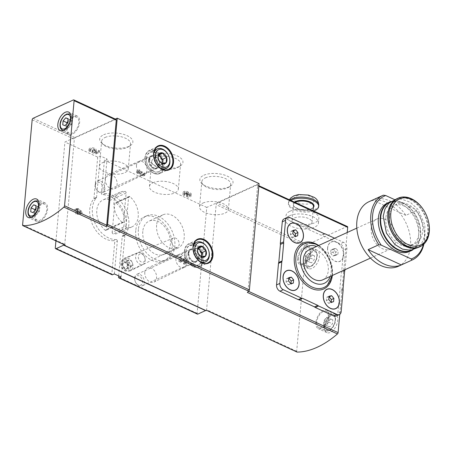 <?xml version="1.0" encoding="UTF-8"?>
<svg xmlns="http://www.w3.org/2000/svg" width="452" height="452" viewBox="0 0 452 452"><rect width="100%" height="100%" fill="white"/><g stroke="black" fill="none" stroke-linecap="round" stroke-linejoin="round"><path stroke-width="0.34" stroke-dasharray="2.26 1.69" d="M344.983 269.708L346.904 248.6A5.068 3.554 65.5 0 0 343.48 242.323L334.616 238.238M327.593 247.911A10.645 7.458 65.5 0 0 328.158 252.871A10.645 7.458 65.5 0 0 329.791 256.459A10.645 7.458 65.5 0 0 342.441 259.205A10.645 7.458 65.5 0 0 338.35 243.278A10.645 7.458 65.5 0 0 327.593 247.911M398.387 266.279A35.476 24.866 65.5 0 0 406.314 223.689A35.476 24.866 65.5 0 0 368.985 201.705M423.874 244.114A35.476 24.866 65.5 0 0 422.626 223.48A35.476 24.866 65.5 0 0 417.185 211.519A35.476 24.866 65.5 0 0 416.518 210.491L405.828 215.361A35.476 24.866 65.5 0 0 372.634 200.05L383.324 195.179M423.428 244.521A34.211 23.979 65.5 0 0 422.558 223.254A34.211 23.979 65.5 0 0 417.309 211.722A34.211 23.979 65.5 0 0 415.744 209.378L416.518 210.491M409.512 251.465A26.606 18.651 65.5 0 0 415.461 219.525A26.606 18.651 65.5 0 0 387.466 203.038M394.703 199.677L415.744 209.378M207.056 310.535A1.266 0.701 114.8 0 1 206.886 310.501A1.266 0.701 114.8 0 1 206.592 309.722L216.152 204.649A1.266 0.701 114.8 0 1 217.079 203.146L256.883 185.021A1.266 0.701 114.8 0 1 257.312 184.998A1.266 0.701 114.8 0 1 257.606 185.772L248.024 291.071A1.266 0.701 114.8 0 1 247.351 292.404M347.215 232.497L339.763 314.36M336.135 316.044A5.068 3.554 65.5 0 0 337.87 313.196L339.831 291.642A2.531 1.774 65.5 0 0 339.729 290.574L341.373 272.545A2.531 1.774 65.5 0 0 341.65 271.652L343.616 250.097A5.068 3.554 65.5 0 0 340.192 243.82L321.858 235.368A2.531 1.774 65.5 0 0 321.005 235.209L305.671 228.136A2.531 1.774 65.5 0 0 304.857 227.525L286.528 219.073A5.068 3.554 65.5 0 0 284.014 218.966M136.696 170.805L137.64 171.24L138.385 170.901L142.815 172.941L140.725 172.664L142.064 173.28L144.154 173.562L144.962 173.195L139.193 170.534L139.939 170.189L139.001 169.76L136.696 170.805L136.493 173.059L137.431 173.495L137.64 171.24M153.748 155.002A16.667 7.503 5.2 0 1 176.269 155.494A16.667 7.503 5.2 0 1 180.354 165.884A16.667 7.503 5.2 0 1 151.674 163.274A16.667 7.503 5.2 0 1 153.748 155.002M203.829 175.235A16.667 7.503 5.2 0 1 226.35 175.726A16.667 7.503 5.2 0 1 230.435 186.117A16.667 7.503 5.2 0 1 201.756 183.506A16.667 7.503 5.2 0 1 203.829 175.235M103.666 134.769A16.667 7.503 5.2 0 1 126.187 135.261A16.667 7.503 5.2 0 1 130.272 145.651A16.667 7.503 5.2 0 1 101.593 143.041A16.667 7.503 5.2 0 1 103.666 134.769M121.068 277.019L124.848 235.481A1.266 0.887 65.5 0 1 125.046 234.955A24.075 16.871 65.5 0 0 125.69 208.988A24.075 16.871 65.5 0 0 105.288 193.552A1.266 0.887 65.5 0 1 104.05 191.897L107.045 159.014L100.338 155.923L97.705 157.121L64.93 142.007L115.322 119.062M197.411 314.112A1.266 0.701 114.8 0 1 197.117 313.332L206.756 207.411L259.064 183.597M206.756 207.411L104.412 160.211L107.045 159.014M188.49 192.456A2.661 1.198 -174.8 0 0 185.738 191.219A2.661 1.198 -174.8 0 0 183.213 192.185A2.661 1.198 -174.8 0 0 184.133 193.213L184.941 192.846A1.418 0.638 -174.8 0 1 184.45 192.298A1.418 0.638 -174.8 0 1 186.122 191.812A1.243 0.559 -174.8 0 1 187.128 192.462A1.243 0.559 -174.8 0 1 186.834 192.784L187.772 193.213A1.243 0.559 -174.8 0 1 189.88 193.546A1.418 0.638 -174.8 0 1 189.959 193.789A1.418 0.638 -174.8 0 1 189.105 194.292A1.418 0.638 -174.8 0 1 187.625 194.083L186.817 194.45A2.661 1.198 -174.8 0 0 189.603 194.84A2.661 1.198 -174.8 0 0 191.196 193.902A2.661 1.198 -174.8 0 0 188.49 192.456L188.286 194.71A2.661 1.198 -174.8 0 0 185.535 193.467A2.661 1.198 -174.8 0 0 183.003 194.439A2.661 1.198 -174.8 0 0 183.93 195.462L184.133 193.213M92.496 150.459L91.993 151.03L96.287 152.318L99.576 150.821L98.502 150.33L95.937 151.499L94.191 150.974A3.548 1.599 -174.8 0 0 96.152 149.742A3.548 1.599 -174.8 0 0 92.762 147.832A3.548 1.599 -174.8 0 0 89.084 149.103A3.548 1.599 -174.8 0 0 89.355 149.804L90.852 149.736A2.028 0.91 -174.8 0 1 90.598 149.239A2.028 0.91 -174.8 0 1 92.7 148.516A2.028 0.91 -174.8 0 1 94.637 149.606A2.028 0.91 -174.8 0 1 92.75 150.346L91.852 152.607L91.993 151.03M114.362 273.929L117.339 241.17L114.706 242.368L111.83 273.997L55.291 247.922M55.929 240.882L64.93 142.007M97.705 157.121L93.937 198.53A1.266 0.887 65.5 0 1 93.728 199.066A24.075 16.871 65.5 0 0 92.829 225.203A24.075 16.871 65.5 0 0 113.463 240.718A1.266 0.887 65.5 0 1 114.706 242.368M80.32 214.259L80.445 212.909L76.846 212.954L76.97 211.604L79.366 212.711L79.569 211.513L77.083 210.366L77.145 209.688L76.185 209.248L76.122 209.92L74.783 209.304L74.67 210.542L76.009 211.163L75.766 213.864L76.721 214.31L80.32 214.259L81.965 213.513L82.089 212.157L80.445 212.909M105.067 230.124A1.266 0.887 65.5 0 0 105.977 230.334A1.266 0.887 65.5 0 0 106.412 229.627L109.034 200.801A1.266 0.887 65.5 0 0 107.887 199.151A18.244 12.786 65.5 0 0 103.033 199.937A18.244 12.786 65.5 0 0 96.768 213.35A18.244 12.786 65.5 0 0 105.067 230.124L122.176 222.339A1.266 0.887 65.5 0 0 123.085 222.548A1.266 0.887 65.5 0 0 123.515 221.836L126.136 193.015A1.266 0.887 65.5 0 0 124.995 191.365A18.244 12.786 65.5 0 0 120.142 192.145A18.244 12.786 65.5 0 0 113.87 205.564A18.244 12.786 65.5 0 0 122.176 222.339M117.339 241.17A1.266 0.887 65.5 0 0 116.091 239.52L113.463 240.718M100.338 155.923L96.57 197.332A1.266 0.887 65.5 0 1 96.361 197.869A24.075 16.871 65.5 0 0 95.462 224.006A24.075 16.871 65.5 0 0 116.091 239.52M112.158 232.277A1.266 0.887 65.5 0 0 113.305 233.927A18.244 12.786 65.5 0 0 118.158 233.142A18.244 12.786 65.5 0 0 124.424 219.728A18.244 12.786 65.5 0 0 116.124 202.954A1.266 0.887 65.5 0 0 115.215 202.745A1.266 0.887 65.5 0 0 114.78 203.457L112.158 232.277L125.978 225.983A1.266 0.887 65.5 0 0 127.125 227.633A18.244 12.786 65.5 0 0 131.973 226.853A18.244 12.786 65.5 0 0 138.244 213.44A18.244 12.786 65.5 0 0 129.939 196.665A1.266 0.887 65.5 0 0 129.035 196.45A1.266 0.887 65.5 0 0 128.6 197.162L125.978 225.983M112.124 274.776A1.266 0.701 114.8 0 1 111.83 273.997M144.787 272.29A7.791 5.458 65.5 0 0 147.623 280.144A7.791 5.458 65.5 0 0 153.991 282.059A7.791 5.458 65.5 0 0 155.646 272.748A7.791 5.458 65.5 0 0 147.538 267.883A7.791 5.458 65.5 0 0 144.787 272.29M105.356 178.964A7.791 5.458 65.5 0 0 108.186 186.817A7.791 5.458 65.5 0 0 114.559 188.727A7.791 5.458 65.5 0 0 116.215 179.416A7.791 5.458 65.5 0 0 108.101 174.557A7.791 5.458 65.5 0 0 105.356 178.964M183.636 262.878L183.535 263.979A2.661 1.864 65.5 0 0 184.857 264.036A2.661 1.864 65.5 0 0 185.45 260.844A2.661 1.864 65.5 0 0 182.648 259.194A2.661 1.864 65.5 0 0 182.444 259.312L179.885 261.087L180.212 257.516L179.269 257.081L178.839 261.815L180.139 262.414L183.054 260.386A1.418 0.994 65.5 0 1 183.162 260.324A1.418 0.994 65.5 0 1 184.659 261.2A1.418 0.994 65.5 0 1 184.343 262.906A1.418 0.994 65.5 0 1 183.636 262.878L185.28 262.126L185.179 263.233L183.535 263.979M122.413 261.974A6.966 4.882 65.5 0 0 124.967 269.019A6.966 4.882 65.5 0 0 130.684 270.691A6.966 4.882 65.5 0 0 132.125 262.38A6.966 4.882 65.5 0 0 124.91 258.013A6.966 4.882 65.5 0 0 122.413 261.974M135.753 230.554A24.075 16.871 65.5 0 0 144.38 254.679A24.075 16.871 65.5 0 0 163.935 260.86A24.075 16.871 65.5 0 0 169.319 231.961A24.075 16.871 65.5 0 0 143.985 217.045A24.075 16.871 65.5 0 0 135.753 230.554M118.644 275.906L122.215 236.678A1.266 0.887 65.5 0 1 122.413 236.153A24.075 16.871 65.5 0 0 123.057 210.186A24.075 16.871 65.5 0 0 102.655 194.75A1.266 0.887 65.5 0 1 101.417 193.1L104.412 160.211M64.913 244.984A1.266 0.701 114.8 0 1 64.766 244.317L74.326 139.239A1.266 0.701 114.8 0 1 75.252 137.736L115.554 119.39A1.266 0.701 114.8 0 1 115.978 119.368M296.823 351.933A1.266 0.701 114.8 0 1 296.67 351.266L306.236 246.193A1.266 0.701 114.8 0 1 307.157 244.69L346.966 226.565A1.266 0.701 114.8 0 1 347.39 226.542M289.998 211.225A16.47 7.413 5.2 0 1 308.473 210.485A16.47 7.413 5.2 0 1 318.858 218.463A16.47 7.413 5.2 0 1 301.783 224.35A16.47 7.413 5.2 0 1 286.054 215.474A16.47 7.413 5.2 0 1 289.998 211.225M306.258 262.38A10.136 5.61 -65.2 0 0 308.592 268.59A10.136 5.61 -65.2 0 0 317.931 261.736A10.136 5.61 -65.2 0 0 317.084 250.182A10.136 5.61 -65.2 0 0 310.405 252.911A10.136 5.61 -65.2 0 0 306.258 262.38M324.553 326.417A10.136 5.61 -65.2 0 0 326.886 332.627A10.136 5.61 -65.2 0 0 336.226 325.773A10.136 5.61 -65.2 0 0 335.378 314.219A10.136 5.61 -65.2 0 0 328.7 316.948A10.136 5.61 -65.2 0 0 324.553 326.417M152.929 182.8A14.498 6.526 5.2 0 1 169.189 182.15A14.498 6.526 5.2 0 1 178.337 189.173A14.498 6.526 5.2 0 1 163.302 194.36A14.498 6.526 5.2 0 1 149.454 186.546A14.498 6.526 5.2 0 1 152.929 182.8M155.211 157.686A14.498 6.526 5.2 0 1 171.477 157.036A14.498 6.526 5.2 0 1 180.619 164.059A14.498 6.526 5.2 0 1 178.359 167.155A14.498 6.526 5.2 0 1 153.409 164.884A14.498 6.526 5.2 0 1 151.742 161.432A14.498 6.526 5.2 0 1 155.211 157.686M203.01 203.033A14.498 6.526 5.2 0 1 219.271 202.383A14.498 6.526 5.2 0 1 228.418 209.406A14.498 6.526 5.2 0 1 213.384 214.593A14.498 6.526 5.2 0 1 199.535 206.779A14.498 6.526 5.2 0 1 203.01 203.033M205.293 177.918A14.498 6.526 5.2 0 1 221.559 177.269A14.498 6.526 5.2 0 1 230.701 184.292A14.498 6.526 5.2 0 1 228.435 187.388A14.498 6.526 5.2 0 1 203.49 185.117A14.498 6.526 5.2 0 1 201.824 181.664A14.498 6.526 5.2 0 1 205.293 177.918M102.847 162.567A14.498 6.526 5.2 0 1 119.108 161.918A14.498 6.526 5.2 0 1 128.255 168.941A14.498 6.526 5.2 0 1 113.22 174.127A14.498 6.526 5.2 0 1 99.372 166.313A14.498 6.526 5.2 0 1 102.847 162.567M105.13 137.453A14.498 6.526 5.2 0 1 121.396 136.803A14.498 6.526 5.2 0 1 130.538 143.826A14.498 6.526 5.2 0 1 128.278 146.923A14.498 6.526 5.2 0 1 103.327 144.651A14.498 6.526 5.2 0 1 101.66 141.199A14.498 6.526 5.2 0 1 105.13 137.453M138.385 229.356A24.075 16.871 65.5 0 0 147.013 253.482A24.075 16.871 65.5 0 0 166.568 259.663A24.075 16.871 65.5 0 0 171.952 230.763A24.075 16.871 65.5 0 0 146.617 215.847A24.075 16.871 65.5 0 0 138.385 229.356M142.792 231.39A18.244 12.786 65.5 0 0 149.329 249.673A18.244 12.786 65.5 0 0 164.155 254.357A18.244 12.786 65.5 0 0 168.234 232.452A18.244 12.786 65.5 0 0 149.036 221.147A18.244 12.786 65.5 0 0 142.792 231.39M156.612 225.096A18.244 12.786 65.5 0 0 163.149 243.379A18.244 12.786 65.5 0 0 177.969 248.069A18.244 12.786 65.5 0 0 182.049 226.164A18.244 12.786 65.5 0 0 162.85 214.858A18.244 12.786 65.5 0 0 156.612 225.096M171.568 240.927A5.045 3.537 65.5 0 0 173.415 246.024A5.045 3.537 65.5 0 0 177.557 247.233A5.045 3.537 65.5 0 0 178.602 241.221A5.045 3.537 65.5 0 0 173.376 238.057A5.045 3.537 65.5 0 0 171.568 240.927M185.179 263.233A2.661 1.864 65.5 0 0 186.501 263.284A2.661 1.864 65.5 0 0 187.094 260.092A2.661 1.864 65.5 0 0 184.292 258.442A2.661 1.864 65.5 0 0 184.088 258.561L179.885 261.087M181.529 260.341L181.857 256.764L180.212 257.516M181.857 256.764L180.919 256.335L179.269 257.081M180.919 256.335L180.484 261.064L178.839 261.815M180.484 261.064L181.783 261.663L180.139 262.414M181.783 261.663L184.698 259.634L183.054 260.386M185.28 262.126A1.418 0.994 65.5 0 0 185.987 262.154A1.418 0.994 65.5 0 0 186.303 260.454A1.418 0.994 65.5 0 0 184.811 259.572A1.418 0.994 65.5 0 0 184.698 259.634M82.089 212.157L78.49 212.208L76.846 212.954M78.49 212.208L78.614 210.852L76.97 211.604M78.614 210.852L81.01 211.96L79.366 212.711M81.01 211.96L81.213 210.762L79.569 211.513M81.213 210.762L78.727 209.615L77.083 210.366M78.727 209.615L78.789 208.937L77.145 209.688M78.789 208.937L77.829 208.496L76.185 209.248M77.829 208.496L77.767 209.174L76.122 209.92M77.767 209.174L76.428 208.553L74.783 209.304M76.428 208.553L76.315 209.796L74.67 210.542M76.315 209.796L77.654 210.412L76.009 211.163M77.654 210.412L77.411 213.118L75.766 213.864M77.411 213.118L78.365 213.559L76.721 214.31M78.365 213.559L81.965 213.513M137.431 173.495L138.182 173.156L138.385 170.901M138.182 173.156L142.606 175.195L142.815 172.941M142.606 175.195L140.521 174.918L140.725 172.664M140.521 174.918L141.86 175.534L142.064 173.28M141.86 175.534L143.951 175.811L144.154 173.562M143.951 175.811L144.759 175.444L144.962 173.195M144.759 175.444L138.99 172.788L139.193 170.534M138.99 172.788L139.736 172.444L139.939 170.189M139.736 172.444L138.798 172.014L139.001 169.76M138.798 172.014L136.493 173.059M183.93 195.462L184.732 195.1L184.941 192.846M186.557 192.908L186.625 195.032A1.243 0.559 -174.8 0 0 186.925 194.716A1.243 0.559 -174.8 0 0 185.919 194.066A1.418 0.638 -174.8 0 0 184.241 194.552A1.418 0.638 -174.8 0 0 184.732 195.1M186.354 195.157L187.292 195.592L187.501 193.337M187.292 195.592L187.772 193.213M187.625 194.083L187.416 196.337A1.418 0.638 -174.8 0 0 188.902 196.547A1.418 0.638 -174.8 0 0 189.75 196.044A1.418 0.638 -174.8 0 0 189.67 195.801A1.243 0.559 -174.8 0 0 187.569 195.467M187.416 196.337L186.614 196.705L186.817 194.45M186.614 196.705A2.661 1.198 -174.8 0 0 189.399 197.095A2.661 1.198 -174.8 0 0 190.987 196.157A2.661 1.198 -174.8 0 0 188.286 194.71M91.852 152.607L96.14 153.895L96.287 152.318M96.14 153.895L99.434 152.397L99.576 150.821M99.434 152.397L98.361 151.906L98.502 150.33M98.361 151.906L95.79 153.075L95.937 151.499M95.79 153.075L94.044 152.55L94.191 150.974M94.044 152.55A3.548 1.599 -174.8 0 0 96.01 151.324A3.548 1.599 -174.8 0 0 92.62 149.409A3.548 1.599 -174.8 0 0 88.942 150.68A3.548 1.599 -174.8 0 0 89.213 151.38L89.355 149.804M89.213 151.38L90.705 151.313L90.852 149.736M92.75 150.346L92.609 151.923A2.028 0.91 -174.8 0 0 94.496 151.183A2.028 0.91 -174.8 0 0 92.558 150.092A2.028 0.91 -174.8 0 0 90.456 150.815A2.028 0.91 -174.8 0 0 90.705 151.313M136.487 165.359A6.966 4.882 65.5 0 0 138.984 172.342A6.966 4.882 65.5 0 0 144.646 174.127A6.966 4.882 65.5 0 0 144.719 174.093A6.966 4.882 65.5 0 0 146.205 165.765A6.966 4.882 65.5 0 0 138.945 161.415A6.966 4.882 65.5 0 0 138.871 161.449A6.966 4.882 65.5 0 0 136.487 165.359M149.07 159.629A6.966 4.882 65.5 0 0 151.567 166.613A6.966 4.882 65.5 0 0 157.228 168.398A6.966 4.882 65.5 0 0 158.788 160.036A6.966 4.882 65.5 0 0 151.454 155.714A6.966 4.882 65.5 0 0 149.07 159.629M175.924 258.685A6.966 4.882 65.5 0 0 178.421 265.669A6.966 4.882 65.5 0 0 184.083 267.46A6.966 4.882 65.5 0 0 184.156 267.426A6.966 4.882 65.5 0 0 185.636 259.092A6.966 4.882 65.5 0 0 178.382 254.742A6.966 4.882 65.5 0 0 178.303 254.775A6.966 4.882 65.5 0 0 175.924 258.685M188.507 252.956A6.966 4.882 65.5 0 0 191.004 259.94A6.966 4.882 65.5 0 0 196.665 261.731A6.966 4.882 65.5 0 0 198.219 253.363A6.966 4.882 65.5 0 0 190.891 249.046A6.966 4.882 65.5 0 0 188.507 252.956M35.256 214.858A8.87 4.91 -65.2 0 0 37.301 220.288A8.87 4.91 -65.2 0 0 45.471 214.293A8.87 4.91 -65.2 0 0 44.731 204.185A8.87 4.91 -65.2 0 0 38.883 206.57A8.87 4.91 -65.2 0 0 35.256 214.858M34.437 215.231A10.136 5.61 -65.2 0 0 36.77 221.44A10.136 5.61 -65.2 0 0 46.11 214.587A10.136 5.61 -65.2 0 0 45.256 203.033A10.136 5.61 -65.2 0 0 38.578 205.762A10.136 5.61 -65.2 0 0 34.437 215.231M67.291 127.905A8.87 4.91 -65.2 0 0 69.337 133.334A8.87 4.91 -65.2 0 0 77.507 127.34A8.87 4.91 -65.2 0 0 76.767 117.226A8.87 4.91 -65.2 0 0 70.919 119.616A8.87 4.91 -65.2 0 0 67.291 127.905M66.472 128.278A10.136 5.61 -65.2 0 0 68.806 134.487A10.136 5.61 -65.2 0 0 78.145 127.633A10.136 5.61 -65.2 0 0 77.298 116.079A10.136 5.61 -65.2 0 0 70.614 118.808A10.136 5.61 -65.2 0 0 66.472 128.278M315.931 322.44A10.136 5.61 -65.2 0 0 318.264 328.649A10.136 5.61 -65.2 0 0 327.604 321.796A10.136 5.61 -65.2 0 0 326.751 310.241A10.136 5.61 -65.2 0 0 320.072 312.97A10.136 5.61 -65.2 0 0 315.931 322.44M316.75 322.067A8.87 4.91 -65.2 0 0 318.796 327.497A8.87 4.91 -65.2 0 0 326.966 321.502A8.87 4.91 -65.2 0 0 326.225 311.394A8.87 4.91 -65.2 0 0 320.378 313.778A8.87 4.91 -65.2 0 0 316.75 322.067M329.819 326.886L327.531 326.056L327.886 322.152L330.531 319.078L332.819 319.909L332.463 323.807L329.819 326.886L323.694 324.287L324.05 320.383L327.886 322.152M297.631 258.403A10.136 5.61 -65.2 0 0 299.97 264.612A10.136 5.61 -65.2 0 0 309.304 257.759A10.136 5.61 -65.2 0 0 308.456 246.204A10.136 5.61 -65.2 0 0 301.778 248.933A10.136 5.61 -65.2 0 0 297.631 258.403M298.456 258.03A8.87 4.91 -65.2 0 0 300.501 263.459A8.87 4.91 -65.2 0 0 308.671 257.465A8.87 4.91 -65.2 0 0 307.925 247.357A8.87 4.91 -65.2 0 0 302.083 249.741A8.87 4.91 -65.2 0 0 298.456 258.03M311.524 262.849L309.236 262.019L309.592 258.115L312.236 255.041L314.524 255.872L314.168 259.77L311.524 262.849L305.399 260.25L305.755 256.346L309.592 258.115M35.714 208.683L37.539 206.564L39.827 207.395L39.471 211.299L36.827 214.372L30.702 211.773M34.538 213.542L34.815 210.485M37.539 206.564L35.974 205.846M39.827 207.395L35.99 205.626M39.471 211.299L35.64 209.53M36.827 214.372L32.99 212.604M67.749 121.729L69.574 119.61L71.862 120.441L71.506 124.34L68.862 127.419L62.738 124.82M66.574 126.588L66.851 123.532M69.574 119.61L68.009 118.887M71.862 120.441L68.032 118.673M71.506 124.34L67.676 122.577M68.862 127.419L65.031 125.65M323.694 324.287L327.531 326.056M324.05 320.383L326.694 317.31L330.531 319.078M326.694 317.31L332.819 319.909M328.988 318.14L328.632 322.044L332.463 323.807M328.632 322.044L325.988 325.118M305.399 260.25L309.236 262.019M305.755 256.346L308.4 253.273L312.236 255.041M308.4 253.273L314.524 255.872M310.688 254.103L310.338 258.002L314.168 259.77M310.338 258.002L307.688 261.081M344.661 271.047L341.373 272.545M324.293 233.712L321.005 235.209M308.959 226.638L305.671 228.136M343.023 289.077L339.729 290.574M322.66 279.873A16.47 11.543 65.5 0 0 326.338 260.098A16.47 11.543 65.5 0 0 309.01 249.894M371.228 228.243A16.47 11.543 65.5 0 0 377.132 244.752A16.47 11.543 65.5 0 0 390.511 248.979A16.47 11.543 65.5 0 0 394.189 229.209A16.47 11.543 65.5 0 0 376.861 219A16.47 11.543 65.5 0 0 371.228 228.243M385.838 217.87A21.843 15.311 65.5 0 0 409.088 246.12A21.843 15.311 65.5 0 0 412.151 212.474A21.843 15.311 65.5 0 0 385.838 217.87M389.613 216.152A21.843 15.311 65.5 0 0 412.862 244.402A21.843 15.311 65.5 0 0 415.925 210.756A21.843 15.311 65.5 0 0 389.613 216.152M427.903 219.271A26.606 18.651 65.5 0 0 423.818 210.304M405.828 215.361L372.634 200.05M323.847 300.196L323.858 300.218A10.515 7.373 65.5 0 0 323.858 300.218A10.515 7.373 65.5 0 0 325.468 303.761A10.515 7.373 65.5 0 0 325.474 303.772L325.485 303.784M335.655 308.541A10.515 7.373 65.5 0 0 337.966 295.936A10.515 7.373 65.5 0 0 326.937 289.399M327.61 247.995A10.515 7.373 65.5 0 0 328.163 252.894A10.515 7.373 65.5 0 0 329.779 256.437A10.515 7.373 65.5 0 0 339.921 261.233A10.515 7.373 65.5 0 0 342.271 248.611A10.515 7.373 65.5 0 0 331.203 242.091A10.515 7.373 65.5 0 0 327.61 247.995M327.689 247.956A10.515 7.373 65.5 0 0 331.457 258.493A10.515 7.373 65.5 0 0 340 261.194A10.515 7.373 65.5 0 0 342.35 248.572A10.515 7.373 65.5 0 0 331.288 242.057A10.515 7.373 65.5 0 0 327.689 247.956M287.913 234.317A10.515 7.373 65.5 0 0 287.913 234.328A10.515 7.373 65.5 0 0 289.529 237.876A10.515 7.373 65.5 0 0 289.534 237.882L289.529 237.876M299.716 242.651A10.515 7.373 65.5 0 0 302.021 230.045A10.515 7.373 65.5 0 0 290.998 223.514M283.602 281.636L283.607 281.658A10.515 7.373 65.5 0 0 283.607 281.658A10.515 7.373 65.5 0 0 285.223 285.201A10.515 7.373 65.5 0 0 285.229 285.212L285.223 285.201M295.405 289.981A10.515 7.373 65.5 0 0 297.715 277.37A10.515 7.373 65.5 0 0 286.692 270.838M337.893 254.357L338.186 251.103L335.943 248.374L333.395 248.894L333.101 252.148L335.35 254.877L337.893 254.357L335.424 255.482L335.723 252.227L338.186 251.103M329.033 296.851L326.621 297.343L326.327 300.597L328.576 303.326L331.118 302.806L331.175 302.179M331.118 302.806L333.587 301.682M326.621 297.343L329.09 296.218M326.327 300.597L328.796 299.473M328.576 303.326L331.039 302.202M288.783 278.285L286.376 278.782L286.076 282.037L288.325 284.766L290.868 284.246L290.93 283.613M290.868 284.246L293.337 283.121M286.376 278.782L288.839 277.658M286.076 282.037L288.545 280.912M288.325 284.766L290.794 283.641M293.094 230.961L290.681 231.458L290.387 234.707L292.63 237.441L295.179 236.916L295.235 236.289M295.179 236.916L297.642 235.797M290.681 231.458L293.15 230.334M290.387 234.707L292.851 233.582M292.63 237.441L295.099 236.317M335.723 252.227L333.474 249.498L335.943 248.374M333.474 249.498L330.932 250.018L333.395 248.894M330.932 250.018L330.632 253.273L333.101 252.148M330.632 253.273L332.881 256.001L335.35 254.877M332.881 256.001L335.424 255.482M289.591 215.728A16.47 7.413 5.2 0 1 308.061 214.994A16.47 7.413 5.2 0 1 318.451 222.972A16.47 7.413 5.2 0 1 301.377 228.859A16.47 7.413 5.2 0 1 285.641 219.983A16.47 7.413 5.2 0 1 289.591 215.728M294.478 217.983A10.012 4.503 5.2 0 1 305.699 217.536A10.012 4.503 5.2 0 1 312.016 222.384A10.012 4.503 5.2 0 1 301.637 225.96A10.012 4.503 5.2 0 1 292.077 220.57A10.012 4.503 5.2 0 1 294.478 217.983M313.648 210.982A15.204 6.842 5.2 0 1 297.071 210.881A15.204 6.842 5.2 0 1 288.393 203.762A15.204 6.842 5.2 0 1 290.845 200.462M126.854 263.346A3.656 2.565 -114.5 0 1 127.978 266.804A3.656 2.565 -114.5 0 1 126.34 268.98A3.656 2.565 -114.5 0 1 123.577 267.703A3.656 2.565 -114.5 0 1 122.447 264.25A3.656 2.565 -114.5 0 1 124.085 262.07A3.656 2.565 -114.5 0 1 126.854 263.346L127.978 266.804L126.34 268.98L123.577 267.703L122.447 264.25L124.085 262.07L126.854 263.346L131.786 261.098L129.023 259.827L124.085 262.07M142.024 254.092A4.435 3.107 -114.5 0 1 144.103 256.024A4.435 3.107 -114.5 0 1 144.781 257.521A4.435 3.107 -114.5 0 1 142.414 262.267A4.435 3.107 -114.5 0 1 138.295 257.16A4.435 3.107 -114.5 0 1 142.024 254.092M140.939 252.962A6.334 4.441 -114.5 0 1 143.917 255.725A6.334 4.441 -114.5 0 1 144.889 257.86A6.334 4.441 -114.5 0 1 143.052 264.363A6.334 4.441 -114.5 0 1 136.385 260.437A6.334 4.441 -114.5 0 1 137.803 252.832A6.334 4.441 -114.5 0 1 140.939 252.962M126.193 259.68A6.334 4.441 -114.5 0 1 130.368 265.51A6.334 4.441 -114.5 0 1 128.306 271.081A6.334 4.441 -114.5 0 1 121.639 267.155A6.334 4.441 -114.5 0 1 123.057 259.55A6.334 4.441 -114.5 0 1 126.193 259.68M125.628 260.996A5.091 3.571 -114.5 0 1 128.345 269.33A5.091 3.571 -114.5 0 1 121.673 266.251A5.091 3.571 -114.5 0 1 125.628 260.996M129.023 259.827L127.385 262.002L128.509 265.46L131.278 266.736L126.34 268.98M131.278 266.736L132.916 264.556L127.978 266.804M132.916 264.556L131.786 261.098M127.385 262.002L122.447 264.25M128.509 265.46L123.577 267.703M198.778 254.301L197.88 252.329M199.451 261.143A10.769 7.548 -114.5 0 1 193.032 248.261A10.769 7.548 -114.5 0 1 193.157 247.329M207.101 247.131A10.769 7.548 -114.5 0 1 208.756 250.758M185.834 251.538A10.769 7.548 -114.5 0 1 189.518 245.492A10.769 7.548 -114.5 0 1 200.852 252.165A10.769 7.548 -114.5 0 1 198.445 265.098A10.769 7.548 -114.5 0 1 188.055 260.182A10.769 7.548 -114.5 0 1 186.405 256.555A10.769 7.548 -114.5 0 1 185.834 251.538M185.868 251.741A10.452 7.328 -114.5 0 1 196.434 247.187A10.452 7.328 -114.5 0 1 200.451 262.832A10.452 7.328 -114.5 0 1 188.026 260.132A10.452 7.328 -114.5 0 1 186.422 256.612A10.452 7.328 -114.5 0 1 185.868 251.741M188.891 253.131A6.464 4.531 -114.5 0 1 190.772 249.679A6.464 4.531 -114.5 0 1 197.897 253.51A6.464 4.531 -114.5 0 1 196.106 261.403A6.464 4.531 -114.5 0 1 191.032 259.42A6.464 4.531 -114.5 0 1 188.891 253.131M187.998 253.628A6.334 4.441 -114.5 0 1 189.84 250.244A6.334 4.441 -114.5 0 1 190.162 250.069A6.334 4.441 -114.5 0 1 196.829 253.996A6.334 4.441 -114.5 0 1 195.417 261.601A6.334 4.441 -114.5 0 1 195.072 261.736A6.334 4.441 -114.5 0 1 190.1 259.793A6.334 4.441 -114.5 0 1 187.998 253.628M134.69 277.901A6.334 4.441 -114.5 0 1 136.854 274.341A6.334 4.441 -114.5 0 1 143.521 278.268A6.334 4.441 -114.5 0 1 142.103 285.873A6.334 4.441 -114.5 0 1 135.995 282.986A6.334 4.441 -114.5 0 1 135.024 280.85A6.334 4.441 -114.5 0 1 134.69 277.901M134.82 278.703A5.091 3.571 -114.5 0 1 139.967 276.483A5.091 3.571 -114.5 0 1 141.922 284.105A5.091 3.571 -114.5 0 1 135.871 282.788A5.091 3.571 -114.5 0 1 135.091 281.071A5.091 3.571 -114.5 0 1 134.82 278.703M201.343 256.73A5.068 3.554 -114.5 0 1 199.451 258.301L201.485 257.883L201.581 256.849M199.451 258.301A5.068 3.554 -114.5 0 1 195.614 256.533L197.417 258.719L199.451 258.301M195.614 256.533A5.068 3.554 -114.5 0 1 194.055 251.747L193.818 254.352L195.614 256.533M194.055 251.747A5.068 3.554 -114.5 0 1 196.326 248.73L194.292 249.148L194.055 251.747M198.016 248.38L196.326 248.73A5.068 3.554 -114.5 0 1 197.886 248.843M194.292 249.148L198.405 247.272M193.818 254.352L197.931 252.476M197.417 258.719L201.524 256.849M159.347 160.968L158.449 158.997M160.014 167.816A10.769 7.548 -114.5 0 1 153.595 154.934A10.769 7.548 -114.5 0 1 153.725 154.002M167.669 153.799A10.769 7.548 -114.5 0 1 169.319 157.432M146.403 158.211A10.769 7.548 -114.5 0 1 150.087 152.166A10.769 7.548 -114.5 0 1 161.415 158.838A10.769 7.548 -114.5 0 1 159.008 171.766A10.769 7.548 -114.5 0 1 148.623 166.856A10.769 7.548 -114.5 0 1 146.968 163.223A10.769 7.548 -114.5 0 1 146.403 158.211M146.437 158.415A10.452 7.328 -114.5 0 1 156.997 153.861A10.452 7.328 -114.5 0 1 161.014 169.506A10.452 7.328 -114.5 0 1 148.589 166.805A10.452 7.328 -114.5 0 1 146.985 163.279A10.452 7.328 -114.5 0 1 146.437 158.415M149.454 159.805A6.464 4.531 -114.5 0 1 151.335 156.352A6.464 4.531 -114.5 0 1 158.466 160.183A6.464 4.531 -114.5 0 1 156.674 168.076A6.464 4.531 -114.5 0 1 151.601 166.093A6.464 4.531 -114.5 0 1 149.454 159.805M148.561 160.296A6.334 4.441 -114.5 0 1 150.409 156.912A6.334 4.441 -114.5 0 1 150.731 156.742A6.334 4.441 -114.5 0 1 157.398 160.669A6.334 4.441 -114.5 0 1 155.98 168.274A6.334 4.441 -114.5 0 1 155.641 168.404A6.334 4.441 -114.5 0 1 150.669 166.46A6.334 4.441 -114.5 0 1 148.561 160.296M95.253 184.569A6.334 4.441 -114.5 0 1 97.417 181.015A6.334 4.441 -114.5 0 1 104.084 184.941A6.334 4.441 -114.5 0 1 102.672 192.546A6.334 4.441 -114.5 0 1 96.558 189.654A6.334 4.441 -114.5 0 1 95.587 187.518A6.334 4.441 -114.5 0 1 95.253 184.569M95.389 185.371A5.091 3.571 -114.5 0 1 100.53 183.156A5.091 3.571 -114.5 0 1 102.491 190.778A5.091 3.571 -114.5 0 1 96.434 189.461A5.091 3.571 -114.5 0 1 95.654 187.744A5.091 3.571 -114.5 0 1 95.389 185.371M161.912 163.398A5.068 3.554 -114.5 0 1 160.014 164.974L162.048 164.556L162.144 163.517M160.014 164.974A5.068 3.554 -114.5 0 1 156.183 163.206L157.98 165.392L160.014 164.974M156.183 163.206A5.068 3.554 -114.5 0 1 154.618 158.42L154.381 161.019L156.183 163.206M154.618 158.42A5.068 3.554 -114.5 0 1 156.889 155.398L154.855 155.816L154.618 158.42M158.584 155.053L156.889 155.398A5.068 3.554 -114.5 0 1 158.454 155.516M154.855 155.816L158.968 153.946M154.381 161.019L158.494 159.149M157.98 165.392L162.093 163.517M332.339 275.466A25.176 17.651 65.5 0 0 318.688 245.487M248.583 291.331L248.024 291.071M258.815 186.331L257.606 185.772M197.117 313.332L118.537 277.093M296.67 351.266L206.592 309.722M306.236 246.193L216.152 204.649M307.157 244.69L217.079 203.146M346.966 226.565L256.883 185.021M22.6 224.87L64.766 244.317M32.165 119.791L74.326 139.239M33.086 118.294L75.252 137.736M73.388 99.943L115.554 119.39M124.848 235.481L122.215 236.678M125.046 234.955L122.413 236.153M96.361 197.869L93.728 199.066M96.57 197.332L93.937 198.53M104.05 191.897L101.417 193.1M105.288 193.552L102.655 194.75M127.125 227.633L113.305 233.927M129.939 196.665L116.124 202.954M128.6 197.162L114.78 203.457M123.515 221.836L106.412 229.627M126.136 193.015L109.034 200.801M124.995 191.365L107.887 199.151M184.088 258.561L182.444 259.312M185.919 194.066L186.122 191.812M186.625 195.032L186.834 192.784M189.67 195.801L189.88 193.546M145.143 157.816A12.164 8.526 65.5 0 0 158.087 173.545A12.164 8.526 65.5 0 0 159.793 154.81A12.164 8.526 65.5 0 0 145.143 157.816M145.086 157.488A12.667 8.882 65.5 0 0 149.629 170.184A12.667 8.882 65.5 0 0 159.918 173.438A12.667 8.882 65.5 0 0 162.754 158.228A12.667 8.882 65.5 0 0 149.42 150.38A12.667 8.882 65.5 0 0 145.086 157.488M153.64 153.595A12.667 8.882 65.5 0 0 158.183 166.291A12.667 8.882 65.5 0 0 168.472 169.545L159.918 173.438C153.482 176.941 143.747 166.573 144.968 157.618C145.358 154.064 146.838 151.646 149.42 150.38L157.974 146.482A12.667 8.882 65.5 0 0 153.64 153.595M184.574 251.142A12.164 8.526 65.5 0 0 197.524 266.878A12.164 8.526 65.5 0 0 199.23 248.142A12.164 8.526 65.5 0 0 184.574 251.142M184.523 250.82A12.667 8.882 65.5 0 0 189.06 263.516A12.667 8.882 65.5 0 0 199.355 266.77A12.667 8.882 65.5 0 0 202.185 251.561A12.667 8.882 65.5 0 0 188.857 243.707A12.667 8.882 65.5 0 0 184.523 250.82M193.077 246.922A12.667 8.882 65.5 0 0 197.614 259.617A12.667 8.882 65.5 0 0 207.909 262.872L199.355 266.77C192.919 270.273 183.184 259.9 184.399 250.95C184.789 247.391 186.275 244.978 188.857 243.707L197.405 239.814A12.667 8.882 65.5 0 0 193.077 246.922M37.827 200.999A8.87 4.91 -65.2 0 0 31.985 203.389A8.87 4.91 -65.2 0 0 28.357 211.677A8.87 4.91 -65.2 0 0 30.403 217.107M31.374 217.355A8.87 4.91 -65.2 0 0 38.573 211.112A8.87 4.91 -65.2 0 0 38.652 201.581M69.868 114.045A8.87 4.91 -65.2 0 0 64.02 116.435A8.87 4.91 -65.2 0 0 60.393 124.724A8.87 4.91 -65.2 0 0 62.438 130.153M63.416 130.402A8.87 4.91 -65.2 0 0 70.608 124.153A8.87 4.91 -65.2 0 0 70.687 114.627M323.649 325.248A8.87 4.91 -65.2 0 0 325.694 330.683A8.87 4.91 -65.2 0 0 333.864 324.683A8.87 4.91 -65.2 0 0 333.124 314.575A8.87 4.91 -65.2 0 0 327.276 316.965A8.87 4.91 -65.2 0 0 323.649 325.248M325.078 325.304A7.853 4.345 -65.2 0 0 332.175 327.869A7.853 4.345 -65.2 0 0 333.277 315.773A7.853 4.345 -65.2 0 0 325.078 325.304M305.354 261.211A8.87 4.91 -65.2 0 0 307.4 266.646A8.87 4.91 -65.2 0 0 315.569 260.646A8.87 4.91 -65.2 0 0 314.829 250.538A8.87 4.91 -65.2 0 0 308.982 252.928A8.87 4.91 -65.2 0 0 305.354 261.211M306.778 261.267A7.853 4.345 -65.2 0 0 313.88 263.832A7.853 4.345 -65.2 0 0 314.982 251.73A7.853 4.345 -65.2 0 0 306.778 261.267M344.944 270.155L341.65 271.652M346.904 248.6L343.616 250.097M343.48 242.323L340.192 243.82M325.152 233.87L321.858 235.368M308.145 226.028L304.857 227.525M289.817 217.576L286.528 219.073M341.158 311.699L337.87 313.196M343.124 290.144L339.831 291.642M327.463 285.048A23.95 16.786 65.5 0 0 329.265 258.77A23.95 16.786 65.5 0 0 308.258 242.877C324.638 240.136 340.277 274.494 327.463 285.048M330.197 276.443A20.272 14.21 65.5 0 0 316.547 246.464M412.783 249.871A26.606 18.651 65.5 0 0 417.354 218.661A26.606 18.651 65.5 0 0 390.81 201.615L398.026 201.213L405.534 204.27L412.326 210.338L417.49 218.598L420.332 227.915L420.45 237.029L417.823 244.696L412.789 249.871M411.987 250.052A26.352 18.47 65.5 0 0 417.478 218.604A26.352 18.47 65.5 0 0 390.155 202.095M407.421 247.142A26.352 18.47 65.5 0 0 427.846 230.831A26.352 18.47 65.5 0 0 409.382 199.309A26.352 18.47 65.5 0 0 387.895 213.807M419.134 247.086A26.606 18.651 65.5 0 0 425.083 215.141A26.606 18.651 65.5 0 0 397.088 198.654M292.077 220.57L293.523 204.683C292.19 205.858 298.857 210.587 306.049 209.869C311.253 209.101 313.722 207.976 313.462 206.496A10.012 4.503 5.2 0 1 303.083 210.073A10.012 4.503 5.2 0 1 293.523 204.683A10.012 4.503 5.2 0 1 295.201 202.473M313.372 207.491A10.515 4.735 5.2 0 1 299.105 209.118A10.515 4.735 5.2 0 1 294.438 202.117M318.779 205.389A15.204 6.842 5.2 0 1 303.015 210.824A15.204 6.842 5.2 0 1 288.495 202.632A15.204 6.842 5.2 0 1 289.964 200.061M296.382 195.97A10.136 4.56 5.2 0 1 313.575 198.677A10.136 4.56 5.2 0 1 302.179 203.863A10.136 4.56 5.2 0 1 296.382 195.97M258.872 185.715L257.312 184.998M178.337 189.173L180.619 164.059M149.454 186.546L151.742 161.432M178.359 167.155L180.354 165.884M153.409 164.884L151.674 163.274M228.418 209.406L230.701 184.292M199.535 206.779L201.824 181.664M228.435 187.388L230.435 186.117M203.49 185.117L201.756 183.506M128.255 168.941L130.538 143.826M99.372 166.313L101.66 141.199M128.278 146.923L130.272 145.651M103.327 144.651L101.593 143.041M146.617 215.847L143.985 217.045M166.568 259.663L163.935 260.86M131.973 226.853L118.158 233.142M129.035 196.45L115.215 202.745M123.085 222.548L105.977 230.334M120.142 192.145L103.033 199.937M162.85 214.858L149.036 221.147M177.969 248.069L164.155 254.357M173.376 238.057L124.91 258.013M177.557 247.233L130.684 270.691M184.292 258.442L182.648 259.194M186.501 263.284L184.857 264.036M184.811 259.572L183.162 260.324M185.987 262.154L184.343 262.906M183.003 194.439L183.213 192.185M184.241 194.552L184.45 192.298M186.925 194.716L187.128 192.462M189.75 196.044L189.959 193.789M190.987 196.157L191.196 193.902M96.01 151.324L96.152 149.742M88.942 150.68L89.084 149.103M94.496 151.183L94.637 149.606M90.456 150.815L90.598 149.239M138.945 161.415L108.101 174.557M144.719 174.093L114.559 188.727M144.646 174.127L157.228 168.398M138.871 161.449L151.454 155.714M178.382 254.742L147.538 267.883M184.156 267.426L153.991 282.059M184.083 267.46L196.665 261.731M178.303 254.775L190.891 249.046M44.731 204.185L38.567 201.343M37.301 220.288L31.143 217.452M45.256 203.033L36.635 199.055M36.77 221.44L28.143 217.463M76.767 117.226L70.608 114.39M69.337 133.334L63.178 130.492M77.298 116.079L68.67 112.102M68.806 134.487L60.184 130.509M335.378 314.219L326.751 310.241M326.886 332.627L318.264 328.649M318.796 327.497L325.694 330.683C327.344 331.356 329.09 330.932 330.932 329.418C333.836 326.706 335.384 323.361 335.559 319.383C335.52 316.999 334.706 315.394 333.124 314.575L326.225 311.394M317.084 250.182L308.456 246.204M308.592 268.59L299.97 264.612M300.501 263.459L307.4 266.646C309.049 267.313 310.795 266.895 312.631 265.38C315.541 262.668 317.084 259.324 317.264 255.346C317.225 252.962 316.411 251.357 314.829 250.538L307.925 247.357M332.197 275.534L332.017 265.51L325.819 252.052L318.547 245.549M370.465 258.109L390.511 248.979M356.814 228.124L376.861 219M395.703 199.388L401.212 199.004L410.156 202.185L417.908 209.293L424.823 224.61L425.027 235.085L421.501 243.86L417.676 247.651M318.451 222.972L318.858 218.463M285.641 219.983L286.054 215.474M312.016 222.384L313.078 210.717M288.393 203.762L289.376 199.784M144.103 256.024L143.917 255.725M144.781 257.521L144.889 257.86M137.803 252.832L123.057 259.55M143.052 264.363L128.306 271.081M194.021 243.442L189.518 245.492M202.948 263.047L198.445 265.098M195.072 261.736L196.106 261.403M189.84 250.244L190.772 249.679M190.162 250.069L136.854 274.341M195.417 261.601L142.103 285.873M154.584 150.115L150.087 152.166M163.511 169.715L159.008 171.766M155.641 168.404L156.674 168.076M150.409 156.912L151.335 156.352M150.731 156.742L97.417 181.015M155.98 168.274L102.672 192.546"/><path stroke-width="0.68" d="M287.348 229.35A10.645 7.458 65.5 0 0 287.907 234.305A10.645 7.458 65.5 0 0 289.54 237.893A10.645 7.458 65.5 0 0 302.19 240.645A10.645 7.458 65.5 0 0 298.1 224.717A10.645 7.458 65.5 0 0 287.348 229.35M323.287 295.241A10.645 7.458 65.5 0 0 323.847 300.196A10.645 7.458 65.5 0 0 325.485 303.784A10.645 7.458 65.5 0 0 338.136 306.535A10.645 7.458 65.5 0 0 334.039 290.602A10.645 7.458 65.5 0 0 323.287 295.241M334.616 238.238L325.152 233.87A2.531 1.774 65.5 0 0 324.293 233.712L308.959 226.638A2.531 1.774 65.5 0 0 308.145 226.028L289.817 217.576A5.068 3.554 65.5 0 0 287.308 217.468A5.068 3.554 65.5 0 0 285.574 220.316L283.613 241.871A2.531 1.774 65.5 0 0 283.715 242.939L282.071 260.968A2.531 1.774 65.5 0 0 281.794 261.861L279.833 283.415A5.068 3.554 65.5 0 0 283.251 289.692L301.586 298.145A2.531 1.774 65.5 0 0 302.439 298.303L317.773 305.377A2.531 1.774 65.5 0 0 318.587 305.987L336.915 314.439A5.068 3.554 65.5 0 0 339.429 314.547A5.068 3.554 65.5 0 0 341.158 311.699L343.124 290.144A2.531 1.774 65.5 0 0 343.023 289.077L344.661 271.047A2.531 1.774 65.5 0 0 344.944 270.155L344.983 269.708M283.042 276.675A10.645 7.458 65.5 0 0 283.602 281.636A10.645 7.458 65.5 0 0 285.235 285.218A10.645 7.458 65.5 0 0 297.885 287.969A10.645 7.458 65.5 0 0 293.794 272.042A10.645 7.458 65.5 0 0 283.042 276.675M412.009 260.07L411.23 258.956L381.234 245.125A34.211 23.979 65.5 0 1 385.742 195.541L383.324 195.179A35.476 24.866 65.5 0 0 382.968 195.337A35.476 24.866 65.5 0 0 370.832 215.248A35.476 24.866 65.5 0 0 378.81 244.758L368.12 249.628A35.476 24.866 65.5 0 0 401.319 264.94L412.009 260.07A35.476 24.866 65.5 0 0 412.365 259.911A35.476 24.866 65.5 0 0 423.874 244.114M382.968 195.337L368.985 201.705A35.476 24.866 65.5 0 0 356.854 221.616A35.476 24.866 65.5 0 0 369.566 257.165A35.476 24.866 65.5 0 0 398.387 266.279L412.365 259.911M411.23 258.956A34.211 23.979 65.5 0 0 423.428 244.521M381.234 245.125L378.81 244.758M378.364 217.971A26.606 18.651 65.5 0 0 387.901 244.634A26.606 18.651 65.5 0 0 409.512 251.465L411.405 250.606A26.606 18.651 65.5 0 0 412.783 249.871L411.405 250.606A26.606 18.651 65.5 0 1 389.793 243.769A26.606 18.651 65.5 0 1 380.256 217.107A26.606 18.651 65.5 0 1 389.358 202.174A26.606 18.651 65.5 0 1 390.81 201.615L387.466 203.038A26.606 18.651 65.5 0 0 378.364 217.971M385.742 195.541L394.703 199.677M258.872 185.715L347.39 226.542A1.266 0.701 114.8 0 1 347.684 227.316L347.215 232.497M339.763 314.36L338.102 332.615A1.266 0.701 114.8 0 1 337.435 333.949A100.09 55.387 114.8 0 1 297.139 352.08A1.266 0.701 114.8 0 1 296.964 352.046A1.266 0.701 114.8 0 1 296.823 351.933M287.308 217.468L284.014 218.966A5.068 3.554 65.5 0 0 282.285 221.813L280.319 243.368A2.531 1.774 65.5 0 0 280.426 244.436L278.782 262.465A2.531 1.774 65.5 0 0 278.5 263.358L276.539 284.913A5.068 3.554 65.5 0 0 279.963 291.19L298.292 299.642A2.531 1.774 65.5 0 0 299.151 299.8L314.485 306.874A2.531 1.774 65.5 0 0 315.298 307.484L333.627 315.937A5.068 3.554 65.5 0 0 336.135 316.044L339.429 314.547M65.031 125.65L62.738 124.82L63.094 120.916L65.738 117.842L68.032 118.673L67.676 122.577L65.031 125.65M32.99 212.604L30.702 211.773L31.058 207.875L33.702 204.796L35.99 205.626L35.64 209.53L32.99 212.604M115.322 119.062L117.237 118.187L107.565 224.463A1.266 0.701 114.8 0 1 106.915 225.78A100.09 55.387 114.8 0 1 106.045 226.542A1.266 0.701 114.8 0 0 106.712 225.22L116.271 120.142A1.266 0.701 114.8 0 0 115.978 119.368L73.817 99.92A1.266 0.701 114.8 0 1 74.105 100.694L64.546 205.773A1.266 0.701 114.8 0 1 63.885 207.101A100.09 55.387 114.8 0 1 23.069 225.684A1.266 0.701 114.8 0 1 22.894 225.644A1.266 0.701 114.8 0 1 22.6 224.87L32.165 119.791A1.266 0.701 114.8 0 1 33.086 118.294L73.388 99.943A1.266 0.701 114.8 0 1 73.817 99.92M337.435 333.949L247.351 292.404A100.09 55.387 114.8 0 0 248.741 291.19A1.266 0.701 114.8 0 0 249.391 289.873L259.064 183.597L117.237 118.187M118.644 275.906L118.537 277.093A1.266 0.701 -65.2 0 0 118.831 277.867L197.411 314.112A1.266 0.701 114.8 0 0 197.84 314.083L205.541 310.58L63.709 245.17L56.008 248.679A1.266 0.701 114.8 0 1 55.585 248.702A1.266 0.701 114.8 0 1 55.291 247.922L55.929 240.882M55.585 248.702L112.124 274.776A1.266 0.701 114.8 0 0 112.548 274.754L114.362 273.929L121.068 277.019L119.26 277.844A1.266 0.701 -65.2 0 1 118.831 277.867M23.069 225.684L65.229 245.131A100.09 55.387 114.8 0 1 63.981 245.108A1.266 0.701 114.8 0 0 63.709 245.17M297.139 352.08L207.056 310.535A100.09 55.387 114.8 0 1 205.807 310.518L63.981 245.108M65.229 245.131A1.266 0.701 114.8 0 1 65.054 245.091A1.266 0.701 114.8 0 1 64.913 244.984M57.845 124.3A10.136 5.61 -65.2 0 0 60.184 130.509A10.136 5.61 -65.2 0 0 69.518 123.656A10.136 5.61 -65.2 0 0 68.67 112.102A10.136 5.61 -65.2 0 0 61.992 114.831A10.136 5.61 -65.2 0 0 57.845 124.3M25.809 211.253A10.136 5.61 -65.2 0 0 28.143 217.463A10.136 5.61 -65.2 0 0 37.482 210.609A10.136 5.61 -65.2 0 0 36.635 199.055A10.136 5.61 -65.2 0 0 29.956 201.784A10.136 5.61 -65.2 0 0 25.809 211.253M34.815 210.485L34.889 209.638L31.058 207.875M34.889 209.638L35.714 208.683M35.974 205.846L33.702 204.796M66.851 123.532L66.93 122.684L63.094 120.916M66.93 122.684L67.749 121.729M68.009 118.887L65.738 117.842M283.715 242.939L280.426 244.436M282.071 260.968L278.782 262.465M302.439 298.303L299.151 299.8M317.773 305.377L314.485 306.874M356.814 228.124L309.01 249.894A16.47 11.543 65.5 0 0 303.377 259.137A16.47 11.543 65.5 0 0 309.281 275.641A16.47 11.543 65.5 0 0 322.66 279.873L370.465 258.109M423.942 210.508L423.818 210.304A26.606 18.651 65.5 0 0 398.155 198.168A26.606 18.651 65.5 0 0 389.059 213.101A26.606 18.651 65.5 0 0 398.591 239.763A26.606 18.651 65.5 0 0 420.207 246.6A26.606 18.651 65.5 0 0 427.903 219.271L427.829 219.045A25.34 17.764 65.5 0 0 423.942 210.508A25.34 17.764 65.5 0 0 403.794 197.846A25.34 17.764 65.5 0 0 390.839 213.169A25.34 17.764 65.5 0 0 412.721 246.024A25.34 17.764 65.5 0 0 427.829 219.045M368.12 249.628L401.319 264.94M326.937 289.399A10.515 7.373 65.5 0 0 326.898 289.416A10.515 7.373 65.5 0 0 323.304 295.32A10.515 7.373 65.5 0 0 323.852 300.207M325.474 303.772A10.515 7.373 65.5 0 0 335.616 308.558A10.515 7.373 65.5 0 0 335.655 308.541M323.383 295.28A10.515 7.373 65.5 0 0 327.152 305.823A10.515 7.373 65.5 0 0 335.695 308.524A10.515 7.373 65.5 0 0 338.045 295.896A10.515 7.373 65.5 0 0 326.982 289.382A10.515 7.373 65.5 0 0 323.383 295.28M333.587 301.682L333.881 298.427L331.632 295.698L329.09 296.218L328.796 299.473L331.039 302.202L333.587 301.682M290.998 223.514A10.515 7.373 65.5 0 0 290.958 223.531A10.515 7.373 65.5 0 0 287.359 229.435A10.515 7.373 65.5 0 0 287.913 234.317M289.534 237.882A10.515 7.373 65.5 0 0 299.67 242.673A10.515 7.373 65.5 0 0 299.716 242.651M287.444 229.396A10.515 7.373 65.5 0 0 291.212 239.933A10.515 7.373 65.5 0 0 299.755 242.634A10.515 7.373 65.5 0 0 302.106 230.011A10.515 7.373 65.5 0 0 291.037 223.491A10.515 7.373 65.5 0 0 287.444 229.396M286.692 270.838A10.515 7.373 65.5 0 0 286.647 270.855A10.515 7.373 65.5 0 0 283.054 276.76A10.515 7.373 65.5 0 0 283.607 281.647M285.229 285.212A10.515 7.373 65.5 0 0 295.365 289.998A10.515 7.373 65.5 0 0 295.405 289.981M283.138 276.72A10.515 7.373 65.5 0 0 286.901 287.257A10.515 7.373 65.5 0 0 295.45 289.958A10.515 7.373 65.5 0 0 297.8 277.336A10.515 7.373 65.5 0 0 286.732 270.821A10.515 7.373 65.5 0 0 283.138 276.72M297.642 235.797L297.941 232.543L295.693 229.808L293.15 230.334L292.851 233.582L295.099 236.317L297.642 235.797M293.337 283.121L293.63 279.867L291.387 277.138L288.839 277.658L288.545 280.912L290.794 283.641L293.337 283.121M331.175 302.179L331.412 299.552L333.881 298.427M331.412 299.552L329.169 296.823L331.632 295.698M290.93 283.613L291.167 280.991L293.63 279.867M291.167 280.991L288.918 278.262L291.387 277.138M295.235 236.289L295.472 233.667L297.941 232.543M295.472 233.667L293.224 230.932L295.693 229.808M290.845 200.462A15.204 6.842 5.2 0 1 292.032 199.835A15.204 6.842 5.2 0 1 309.083 199.151A15.204 6.842 5.2 0 1 318.677 206.513A15.204 6.842 5.2 0 1 313.648 210.982M197.931 252.476A5.853 4.102 -114.5 0 1 197.88 252.329A5.853 4.102 -114.5 0 1 198.405 247.272A5.853 4.102 -114.5 0 1 202.473 246.436A5.853 4.102 -114.5 0 1 206.072 250.809A5.853 4.102 -114.5 0 1 205.598 256.013A5.853 4.102 -114.5 0 1 201.524 256.849A5.853 4.102 -114.5 0 1 198.778 254.301A5.853 4.102 -114.5 0 1 197.931 252.476C197.428 251.046 197.586 249.312 198.405 247.272L202.473 246.436C203.004 248.188 204.202 249.645 206.072 250.809L205.598 256.013L201.524 256.849L198.716 254.188M194.812 248.329A9.503 6.661 -114.5 0 1 199.671 242.583A9.503 6.661 -114.5 0 1 207.225 247.329A9.503 6.661 -114.5 0 1 208.688 250.532A9.503 6.661 -114.5 0 1 203.021 260.651A9.503 6.661 -114.5 0 1 194.812 248.329M193.157 247.329A10.769 7.548 -114.5 0 1 196.716 242.215A10.769 7.548 -114.5 0 1 207.101 247.131L207.225 247.329M208.688 250.532L208.756 250.758A10.769 7.548 -114.5 0 1 205.643 261.821A10.769 7.548 -114.5 0 1 199.451 261.143M197.886 248.843A5.068 3.554 -114.5 0 1 200.163 250.498A5.068 3.554 -114.5 0 1 201.722 255.284L201.959 252.679L198.36 248.312L198.016 248.38M201.581 256.849L201.722 255.284A5.068 3.554 -114.5 0 1 201.343 256.73M201.485 257.883L205.598 256.013M201.959 252.679L206.072 250.809M198.36 248.312L202.473 246.436M158.494 159.149A5.853 4.102 -114.5 0 1 158.449 158.997A5.853 4.102 -114.5 0 1 158.968 153.946A5.853 4.102 -114.5 0 1 163.036 153.109A5.853 4.102 -114.5 0 1 166.635 157.482A5.853 4.102 -114.5 0 1 166.161 162.686A5.853 4.102 -114.5 0 1 162.093 163.517A5.853 4.102 -114.5 0 1 159.347 160.968A5.853 4.102 -114.5 0 1 158.494 159.149C157.991 157.72 158.149 155.985 158.968 153.946L163.036 153.109C163.567 154.861 164.765 156.313 166.635 157.482L166.161 162.686L162.093 163.517L159.279 160.855M155.381 155.002A9.503 6.661 -114.5 0 1 160.24 149.25A9.503 6.661 -114.5 0 1 167.794 154.002A9.503 6.661 -114.5 0 1 169.251 157.206A9.503 6.661 -114.5 0 1 163.584 167.319A9.503 6.661 -114.5 0 1 155.381 155.002M153.725 154.002A10.769 7.548 -114.5 0 1 157.279 148.889A10.769 7.548 -114.5 0 1 167.669 153.799L167.794 154.002M169.251 157.206L169.319 157.432A10.769 7.548 -114.5 0 1 166.206 168.489A10.769 7.548 -114.5 0 1 160.014 167.816M158.454 155.516A5.068 3.554 -114.5 0 1 160.726 157.166A5.068 3.554 -114.5 0 1 162.285 161.952L162.522 159.353L158.929 154.98L158.584 155.053M162.144 163.517L162.285 161.952A5.068 3.554 -114.5 0 1 161.912 163.398M162.048 164.556L166.161 162.686M162.522 159.353L166.635 157.482M158.929 154.98L163.036 153.109M318.688 245.487A25.176 17.651 65.5 0 0 294.325 257.222A25.176 17.651 65.5 0 0 311.038 288.263A25.176 17.651 65.5 0 0 332.339 275.466M338.102 332.615L248.583 291.331M347.684 227.316L258.815 186.331M60.285 124.068A7.853 4.345 -65.2 0 0 67.382 126.633A7.853 4.345 -65.2 0 0 68.484 114.537A7.853 4.345 -65.2 0 0 60.285 124.068M28.25 211.022A7.853 4.345 -65.2 0 0 35.346 213.593A7.853 4.345 -65.2 0 0 36.448 201.49A7.853 4.345 -65.2 0 0 28.25 211.022M197.84 314.083L119.26 277.844M112.548 274.754L56.008 248.679M193.021 246.6A13.176 9.238 65.5 0 0 207.044 263.64A13.176 9.238 65.5 0 0 208.892 243.345A13.176 9.238 65.5 0 0 193.021 246.6M153.584 153.268A13.176 9.238 65.5 0 0 167.613 170.314A13.176 9.238 65.5 0 0 169.46 150.013A13.176 9.238 65.5 0 0 153.584 153.268M249.391 289.873L107.565 224.463M248.741 291.19L106.915 225.78M63.885 207.101L106.045 226.542M74.105 100.694L116.271 120.142M64.546 205.773L106.712 225.22M168.472 169.545A12.667 8.882 65.5 0 0 171.308 154.335A12.667 8.882 65.5 0 0 157.974 146.482C155.573 147.629 154.172 149.957 153.759 153.465C152.482 162.522 162.545 173.014 168.472 169.545M207.909 262.872A12.667 8.882 65.5 0 0 210.739 247.662A12.667 8.882 65.5 0 0 197.405 239.814C195.01 240.956 193.609 243.283 193.196 246.792C191.919 255.849 201.976 266.341 207.909 262.872M31.143 217.452L30.403 217.107A8.87 4.91 -65.2 0 0 31.374 217.355M38.652 201.581A8.87 4.91 -65.2 0 0 37.827 200.999L34.747 200.976L32.595 202.264C29.742 205.146 28.216 208.152 28.007 211.282C27.781 214.18 28.578 216.124 30.403 217.107M63.178 130.492L62.438 130.153A8.87 4.91 -65.2 0 0 63.416 130.402M70.687 114.627A8.87 4.91 -65.2 0 0 69.868 114.045L66.783 114.017L64.63 115.311C61.783 118.192 60.252 121.198 60.043 124.328C59.817 127.227 60.613 129.17 62.438 130.153M285.574 220.316L282.285 221.813M283.613 241.871L280.319 243.368M281.794 261.861L278.5 263.358M279.833 283.415L276.539 284.913M283.251 289.692L279.963 291.19M301.586 298.145L298.292 299.642M318.587 305.987L315.298 307.484M336.915 314.439L333.627 315.937M318.547 245.549L315.18 243.933L308.258 242.877A23.95 16.786 65.5 0 0 295.868 257.369A23.95 16.786 65.5 0 0 306.512 283.381A23.95 16.786 65.5 0 0 327.463 285.048L332.197 275.534M316.547 246.464A20.272 14.21 65.5 0 0 300.501 257.815A20.272 14.21 65.5 0 0 312.179 281.816A20.272 14.21 65.5 0 0 330.197 276.443M390.155 202.095A26.352 18.47 65.5 0 0 380.731 217.067A26.352 18.47 65.5 0 0 390.387 243.696A26.352 18.47 65.5 0 0 411.987 250.052M387.895 213.807A26.352 18.47 65.5 0 0 407.421 247.142M387.986 213.587A26.606 18.651 65.5 0 0 397.523 240.249A26.606 18.651 65.5 0 0 419.134 247.086C415.947 248.51 412.473 248.69 408.715 247.634L401.195 243.764C391.873 235.859 387.432 225.842 387.867 213.723C388.669 206.315 391.743 201.293 397.088 198.654A26.606 18.651 65.5 0 0 387.986 213.587M295.201 202.473A10.012 4.503 5.2 0 1 295.924 202.095A10.012 4.503 5.2 0 1 307.145 201.648A10.012 4.503 5.2 0 1 313.462 206.496L313.078 210.717M294.438 202.117A10.515 4.735 5.2 0 1 295.58 201.468A10.515 4.735 5.2 0 1 308.84 201.428A10.515 4.735 5.2 0 1 313.372 207.491M289.964 200.061A15.204 6.842 5.2 0 1 292.139 198.705A15.204 6.842 5.2 0 1 309.191 198.027A15.204 6.842 5.2 0 1 318.779 205.389C318.581 201.445 316.92 198.705 313.801 197.179L308.417 195.066L298.45 194.563L293.868 195.863L290.772 197.948L289.376 199.784M296.964 352.046L206.965 310.535M22.894 225.644L65.054 245.091M38.567 201.343L37.827 200.999M70.608 114.39L69.868 114.045M417.676 247.651L410.343 250.284L402.41 249.097L394.912 244.543L386.432 233.164L383.211 216.152L385.036 208.83L389.014 203.078L395.703 199.388M419.134 247.086L420.207 246.6M397.088 198.654L398.155 198.168M318.677 206.513L318.779 205.389M196.716 242.215L194.021 243.442M205.643 261.821L202.948 263.047M157.279 148.889L154.584 150.115M166.206 168.489L163.511 169.715"/></g></svg>
